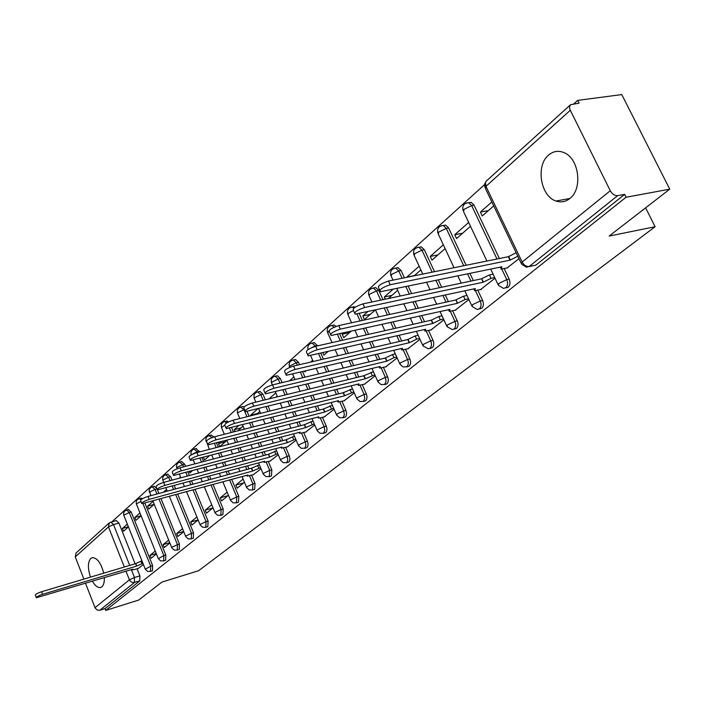 <?xml version="1.0" encoding="UTF-8"?>
<svg xmlns="http://www.w3.org/2000/svg" width="705" height="705" viewBox="0 0 705 705"><rect width="100%" height="100%" fill="white"/><g stroke="black" fill="none" stroke-linecap="round" stroke-linejoin="round"><path stroke-width="1.06" d="M548.613 155.056C535.518 165.516 540.515 196.369 555.972 201.013C560.977 202.714 565.621 201.859 569.904 198.457C582.832 188.94 579.105 158.554 564.185 152.694C558.536 150.297 553.346 151.082 548.613 155.056M103.732 573.174C101.088 563.172 97.325 557.99 92.434 557.611L90.778 558.422C87.728 562.193 87.632 568.433 90.496 577.131M92.443 581.308C95.096 585.784 97.748 587.864 100.401 587.538L101.881 586.816C103.661 585.203 104.481 582.18 104.322 577.739M505.591 287.887L508.199 287.208C510.156 285.208 510.482 282.52 509.169 279.136L506.78 279.647C508.093 283.031 507.767 285.728 505.811 287.728L503.414 288.363L498.409 285.358L498.964 283.375L506.78 279.647L501.766 269.063M479.1 309.037L481.726 308.305C483.595 306.393 483.894 303.776 482.617 300.471L480.264 300.991C481.533 304.304 481.233 306.922 479.374 308.843L477.25 309.451L472.112 306.464L472.65 304.613L480.264 300.991L475.434 290.68M453.809 329.217L456.452 328.459C458.232 326.618 458.506 324.08 457.272 320.837L454.937 321.374C456.17 324.617 455.897 327.155 454.117 328.997L452.231 329.579L447.005 326.618L447.516 324.899L454.937 321.374L450.275 311.319M429.645 348.499L432.28 347.724C433.98 345.952 434.236 343.485 433.037 340.312L430.72 340.859C431.927 344.031 431.671 346.507 429.98 348.279L428.287 348.825L423 345.891L423.493 344.287L430.72 340.859L426.234 331.042M406.529 366.952L409.156 366.159C410.786 364.459 411.015 362.053 409.843 358.942L407.56 359.497C408.724 362.608 408.495 365.023 406.873 366.723L403.128 366.961L400.035 364.335L400.502 362.837L407.56 359.497L403.216 349.909M384.392 384.622L387.001 383.82L387.997 382.383L388.349 379.687L387.635 376.796L385.371 377.351L386.084 381.405L384.745 384.384L381.141 384.639L378.03 382.004L378.479 380.603L385.371 377.351L381.176 367.975M363.172 401.559L365.763 400.757L366.715 399.365L367.041 396.739L366.336 393.901L364.106 394.465L364.802 398.431L363.524 401.321L360.052 401.577L356.942 398.951L357.373 397.638L364.106 394.465L360.035 385.291M342.815 417.801L345.38 416.999L346.287 415.659L346.596 413.095L345.908 410.319L343.696 410.892L344.384 414.769L343.168 417.58L339.81 417.827L336.708 415.21L337.113 413.985L343.696 410.892L339.748 401.912M323.269 433.408L325.807 432.606L326.679 431.301L326.961 428.807L326.283 426.084L324.097 426.657L324.785 430.455L323.621 433.187L319.929 433.284L317.268 430.825L317.664 429.68L324.097 426.657L320.273 417.862L318.369 418.065L318.722 416.778M304.489 448.406L306.992 447.605L307.829 446.344L308.094 443.903L307.433 441.233L305.265 441.815L305.944 445.534L304.833 448.186L301.238 448.283L298.594 445.842L298.973 444.767L305.265 441.815L301.555 433.196M286.424 462.824L288.891 462.031L289.543 461.185L289.966 458.955L289.288 455.809L287.155 456.391L287.816 460.039L286.759 462.612L283.251 462.718L280.625 460.286L280.995 459.272L287.155 456.391L283.542 447.939M269.037 476.703L271.469 475.919L271.83 469.838L269.715 470.42L269.363 476.501L265.935 476.606L263.335 474.192L263.688 473.24L269.715 470.42L266.208 462.127M252.284 490.081L254.69 489.296L255.016 483.348L252.928 483.93L252.601 489.878L249.262 489.984L246.68 487.587L247.014 486.697L252.928 483.93L249.508 475.796M236.14 502.965L238.51 502.189L238.81 496.373L236.739 496.954L236.448 502.78L233.179 502.876L230.623 500.497L230.949 499.66L236.739 496.954L229.68 480.017M220.568 515.399L222.912 514.624L223.177 508.931L221.132 509.521L220.868 515.214L217.669 515.32L215.14 512.958L215.448 512.165L221.132 509.521L211.042 485.146M205.543 527.402L207.852 526.635L208.081 521.057L206.063 521.647L205.834 527.225L202.696 527.322L200.194 524.987L200.493 524.238L206.063 521.647L193.091 490.072M191.029 538.99L193.302 538.232L193.514 532.768L191.513 533.35L191.311 538.823L188.235 538.92L185.759 536.602L186.041 535.897L191.513 533.35L175.801 494.831M177.008 550.182L179.246 549.433L179.431 544.084L177.448 544.665L177.272 550.023L174.258 550.12L171.809 547.82L172.082 547.159L177.448 544.665L159.119 499.413M163.445 561.013L165.657 560.272L165.807 555.029L163.86 555.611L163.701 560.854L160.74 560.96L158.317 558.677L163.86 555.611L142.992 503.74M150.324 571.491L152.5 570.75L152.641 565.613L150.703 566.194L150.57 571.341L147.662 571.438L145.274 569.182L150.703 566.194L129.279 512.57L124.159 514.976L123.939 515.655L145.186 568.961M669.75 189.169L609.138 236.069L655.104 226.728L198.581 570.733L161.938 582.083L138.735 600.043L105.724 610.415L626.093 197.241L669.75 189.169L621.766 94.585L577.686 100.374L573.844 103.847M484.555 184.648L112.042 521.709M577.686 100.374L579.078 103.159L570.557 104.692L569.517 106.622L569.843 109.337L610.266 190.72C612.284 194.157 614.751 195.805 617.668 195.646L529.147 266.516L526.423 267.177L521.568 264.155L522.149 262.022L610.266 190.72M626.093 197.241L624.656 194.368L617.668 195.646M116.166 520.563L118.907 523.048L135.096 563.797M137.078 568.776L139.89 575.853L134.488 577.492L134.382 582.55L99.793 610.248L97.378 610.116L95.184 608.08L85.561 583.379M83.895 579.096L75.259 556.888L76.122 552.949L109.125 523.031M99.793 610.248L105.019 608.609L105.724 610.415M139.969 512.94L134.814 517.496L141.088 515.743M134.814 517.496L135.942 520.325L141.106 515.787M155.267 551.063L149.98 555.39L156.254 553.522M149.98 555.39L151.126 558.245L156.422 553.936M153.047 501.378L147.618 506.181L154.06 504.401M147.618 506.181L148.773 509.054L154.21 504.269M168.68 540.074L163.102 544.639L169.729 542.683M163.102 544.639L164.274 547.538L169.852 542.991M182.551 528.715L176.673 533.518L183.679 531.482M176.673 533.518L177.871 536.47L183.749 531.676M196.898 516.959L190.711 522.026L198.105 519.893M190.711 522.026L191.927 525.014L198.131 519.964M189.416 471.689L189.909 472.896L192.086 470.975M211.764 504.78L205.234 510.129L212.892 507.952M205.234 510.129L206.486 513.17L213.025 507.838M203.551 457.483L204.591 459.986L209.103 456.02M227.16 492.169L220.268 497.809L228.015 495.633M220.268 497.809L221.546 500.902L228.455 495.28M220.004 442.202L218.506 443.524L225.327 441.771M218.506 443.524L219.801 446.626L226.834 440.449M243.119 479.1L235.849 485.049L243.683 482.872M235.849 485.049L237.162 488.186L244.441 482.255M238.396 425.952L234.245 429.627L241.136 427.873M234.245 429.627L235.047 431.548M253.245 474.765L261.035 468.746M257.581 408.997L250.557 415.201L257.528 413.465M250.557 415.201L250.813 415.791M270.041 461.088L278.255 454.725M287.464 446.891L296.144 440.158M305.573 432.139L314.747 425.009M304.595 371.341L304.833 371.896L305.776 371.068M324.406 416.796L334.099 409.252M322.881 352.835L323.895 355.144L327.799 351.707M343.996 400.837L354.245 392.844M343.494 333.077L342.189 334.223L349.565 332.584M342.189 334.223L343.732 337.704L350.87 331.429M364.397 384.216L375.236 375.747M367.587 311.777L362.819 315.999L370.275 314.377M362.819 315.999L364.406 319.541L375.069 310.165M385.661 366.891L397.135 357.92M392.896 289.411L384.322 296.981L391.874 295.404M384.322 296.981L385.309 299.158M407.834 348.816L419.995 339.308M419.14 266.217L406.776 277.144L414.408 275.593M430.993 329.958L443.886 319.85M443.348 244.829L430.226 256.417L437.946 254.91M430.226 256.417L431.962 260.163L445.111 248.609M455.192 310.235L468.869 299.51M468.675 222.436L454.751 234.739L462.559 233.276M454.751 234.739L456.549 238.563L470.499 226.296M480.51 289.614L495.025 278.211M491.852 201.956L480.431 212.055L488.309 210.645M480.431 212.055L482.273 215.95L493.729 205.886M507.018 268.015L518.968 258.717M468.649 202.749L471.134 202.344L474.068 205.19L499.378 258.515M504.172 268.605L509.169 279.136M443.419 225.494L445.622 225.089L448.627 227.962L466.12 265.274M469.944 273.425L473.293 280.572M477.805 290.196L482.617 300.471M419.352 247.199L421.255 246.838L424.313 249.72L434.5 271.698M438.334 279.982L441.7 287.243M445.313 295.043L448.362 301.617M452.619 310.808L457.272 320.837M396.316 267.97L397.973 267.644L401.066 270.526L404.397 277.814M408.257 286.221L411.632 293.597M415.263 301.511L418.321 308.191M421.74 315.655L424.516 321.727M428.543 330.513L433.037 340.312M374.258 287.869L375.703 287.578L378.805 290.451L382.974 299.651M386.613 307.68L389.68 314.456M393.117 322.026L395.902 328.186M399.145 335.342L401.683 340.947M405.507 349.372L409.843 358.942M359.277 313.566L362.361 320.431M365.798 328.107L368.6 334.346M371.852 341.608L374.399 347.283M377.483 354.166L379.81 359.339M383.432 367.428L387.635 376.796M339.713 333.914L342.515 340.233M345.776 347.583L348.332 353.337M351.425 360.308L353.751 365.551M356.695 372.169L358.819 376.964M362.273 384.736L366.336 393.901M313.337 342.806L314.307 342.595L317.567 345.864M320.845 353.302L323.401 359.127M326.503 366.177L328.838 371.491M331.782 378.188L333.914 383.044M336.726 389.424L338.673 393.866M341.96 401.348L345.908 410.319M294.611 359.691L295.474 359.497L298.515 362.308L299.537 364.67M302.648 371.808L304.983 377.175M307.935 383.952L310.077 388.86M312.888 395.32L314.844 399.814M317.523 405.965L319.321 410.09M322.458 417.298L326.283 426.084M276.607 375.924L277.365 375.747L280.37 378.541L282.132 382.621M285.093 389.477L287.235 394.439M290.046 400.969L292.011 405.507M294.699 411.729L296.497 415.897M299.061 421.846L300.709 425.67M303.714 432.623L307.433 441.233M259.273 391.548L259.951 391.39L262.921 394.157L265.327 399.788M268.147 406.38L270.112 410.971M272.8 417.263L274.606 421.475M277.171 427.486L278.827 431.345M281.286 437.091L282.802 440.651M285.684 447.367L289.288 455.809M247.111 411.553L249.085 416.223M251.782 422.568L253.588 426.825M256.162 432.896L257.818 436.8M260.277 442.608L261.802 446.195M264.163 451.755L265.565 455.06M268.323 461.555L271.83 469.838M231.593 427.671L233.399 431.962M235.972 438.096L237.638 442.035M240.097 447.895L241.621 451.517M243.992 457.14L245.393 460.471M247.658 465.864L248.953 468.94M251.597 475.223L255.016 483.348M216.567 443.092L218.224 447.067M220.7 452.989L222.225 456.637M224.587 462.313L225.997 465.679M228.27 471.116L229.557 474.218M231.742 479.453L238.81 496.373M196.016 448.583L199.55 451.914M202.027 457.88L203.551 461.572M205.922 467.292L207.332 470.684M209.605 476.175L210.901 479.303M213.086 484.582L223.177 508.931M181.564 461.608L184.692 464.172L185.574 466.313M187.944 472.086L189.354 475.505M191.628 481.048L192.923 484.194M195.118 489.517L208.081 521.057M167.596 474.201L170.636 476.739L172.038 480.158M174.311 485.736L175.607 488.917M177.801 494.275L193.514 532.768M157.462 489.887L158.907 493.465M161.101 498.867L179.431 544.084M144.983 503.299L165.807 555.029M128.398 509.53L131.209 512.033L152.641 565.613M645.621 207.834L655.104 226.728M127.314 524.123L122.423 528.45L128.363 526.767M122.423 528.45L123.525 531.235L128.433 526.926M138.312 568.406L143.415 564.52M312.668 360.317L310.667 362.088M293.879 376.919L289.376 380.894M275.822 392.879L269.019 398.889M180.559 477.065L179.264 478.219M166.574 489.429L163.384 492.249M355.461 307.063L353.108 306.939M336.144 326.38L333.923 324.996L332.822 325.243M244.291 406.803L242.582 406.6M228.728 421.81L226.499 421.096M213.95 436.933L210.989 435.082M156.66 488.072L154.095 486.362M142.63 498.62L141.035 498.135M624.656 194.368L535.941 265.089L528.997 266.631M105.019 608.609L139.775 580.902L139.89 575.853M237.744 430.861L243.049 426.19M256.505 414.373L259.819 411.456M276.078 397.162L277.232 396.157M388.314 298.523L397.655 290.319M414.135 275.831L420.85 269.927M142.93 563.313L136.629 566.106L135.651 563.639L141.952 560.845M36.237 597.496L35.356 595.17C35.32 594.333 37.409 593.187 41.604 591.733L135.651 563.639M136.629 566.106L42.591 594.306C38.387 595.76 36.308 596.906 36.334 597.743L132.928 569.138L132.558 569.816L134.699 569.499L138.841 568.248M260.559 467.626L252.646 471.046L251.474 468.252L259.378 464.833M141.661 503.229L140.674 500.788C140.383 499.642 142.833 498.188 148.015 496.435L251.474 468.252M252.646 471.046L149.196 499.36C144.014 501.123 141.564 502.568 141.846 503.705L247.763 475.047L247.27 476.104L253.844 474.606M277.788 453.623L269.618 457.131L268.42 454.293L276.58 450.786M157.18 489.349L156.184 486.899C155.849 485.701 158.343 484.203 163.683 482.396L268.42 454.293M269.618 457.131L164.899 485.375C159.559 487.19 157.056 488.688 157.391 489.869L264.551 461.29L264.04 462.41L270.641 460.929M295.686 439.083L287.252 442.687L286.019 439.797L294.443 436.192M173.333 474.906L172.328 472.447C171.932 471.204 174.487 469.653 179.987 467.794L286.019 439.797M287.252 442.687L181.238 470.825C175.73 472.694 173.174 474.245 173.562 475.478L281.982 447.005L281.454 448.195L288.081 446.723M314.289 423.961L305.582 427.671L304.313 424.736L313.02 421.026M190.147 459.872L189.134 457.413C188.676 456.109 191.284 454.505 196.968 452.584L304.313 424.736M305.582 427.671L198.246 455.677C192.562 457.598 189.953 459.202 190.403 460.488L300.101 432.165L299.555 433.425L306.199 431.971M333.65 408.239L324.644 412.055L323.339 409.067L332.346 405.252M207.675 444.203L206.653 441.744C206.124 440.387 208.795 438.713 214.664 436.739L323.339 409.067M324.644 412.055L215.977 439.885C210.108 441.868 207.429 443.533 207.957 444.881L318.757 416.875M325.031 416.629L320.299 417.853M353.813 391.865L344.489 395.796L343.15 392.747L352.465 388.825M225.952 427.864L224.921 425.406C224.313 423.987 227.045 422.251 233.117 420.206L343.15 392.747M344.489 395.796L234.474 423.414C228.394 425.467 225.662 427.195 226.261 428.605L338.55 400.651L337.959 402.088L344.63 400.669M374.822 374.813L365.164 378.849L363.789 375.756L373.438 371.711M245.032 410.803L243.992 408.354C243.304 406.864 246.098 405.067 252.39 402.952L363.789 375.756M365.164 378.849L253.782 406.221C247.49 408.345 244.688 410.143 245.375 411.614L358.977 383.917L358.36 385.441L365.049 384.049M396.739 357.021L393.928 357.699L386.728 361.189L385.309 358.025L392.509 354.536L395.311 353.875M264.965 392.976L263.926 390.544C263.141 388.984 266.005 387.107 272.518 384.912L385.309 358.025M386.728 361.189L273.954 388.252C267.433 390.447 264.569 392.324 265.344 393.866L380.268 366.468L379.625 368.098L386.314 366.732M419.616 338.462L416.611 339.158L409.226 342.745L407.772 339.528L415.148 335.941L418.153 335.254M285.816 374.329L284.767 371.914C283.886 370.284 286.82 368.336 293.58 366.054L407.772 339.528M409.226 342.745L295.06 369.455C288.292 371.738 285.358 373.685 286.239 375.307L402.493 348.27L401.815 350.006L408.503 348.658M443.524 319.074L440.317 319.797L432.738 323.48L431.231 320.211L438.801 316.519L442.017 315.796M307.644 354.809L306.605 352.421C305.6 350.711 308.614 348.675 315.637 346.305L431.231 320.211M432.738 323.48L317.162 349.768C310.13 352.148 307.116 354.183 308.111 355.875L425.697 329.253L424.992 331.112L431.671 329.799M468.534 298.797L465.097 299.546L457.316 303.344L456.012 299.801L463.537 296.206L466.974 295.457M330.53 334.346L329.482 331.993C328.354 330.196 331.447 328.063 338.752 325.595L455.765 300.004M457.316 303.344L340.321 329.138C333.016 331.614 329.922 333.738 331.05 335.518L449.957 309.38L449.217 311.363L455.879 310.085M494.725 277.576L491.041 278.352L483.048 282.256L481.7 278.642L489.429 274.941L493.121 274.166M354.536 312.879L353.505 310.561C352.236 308.675 355.399 306.446 363.005 303.873L481.453 278.854M483.048 282.256L364.635 307.486C357.03 310.077 353.848 312.297 355.108 314.166L475.337 288.574L474.571 290.707L481.207 289.455M517.787 256.241L510.015 260.163L508.358 256.69L516.122 252.76M379.766 290.328L378.735 288.054C377.307 286.08 380.568 283.736 388.499 281.039L508.358 256.69M510.015 260.163L390.182 284.741C382.242 287.437 378.99 289.773 380.4 291.729L501.934 266.79L501.123 269.072L507.732 267.865M570.248 110.306L485.965 186.34L522.149 262.022C523.991 265.256 526.318 266.754 529.147 266.516L535.941 265.089M118.907 523.048L113.505 524.555L129.702 565.41M131.359 569.605L134.488 577.492L129.403 579.845L125.992 571.226M124.327 567.023L108.464 526.926L75.259 556.888M95.008 607.684L129.403 579.845L130.733 581.696L133.148 582.691L139.775 580.902M474.068 205.19L471.671 205.613L496.99 258.999M448.627 227.962L446.256 228.402L463.749 265.75M467.574 273.919L470.931 281.075M424.313 249.72L421.969 250.169L432.156 272.174M435.998 280.467L439.365 287.737M442.978 295.545L446.027 302.128M401.066 270.526L398.748 270.993L402.079 278.281M405.939 286.706L409.314 294.091M412.945 302.013L416.003 308.702M419.422 316.175L422.207 322.247M378.805 290.451L376.514 290.927L380.682 300.136M384.322 308.173L387.389 314.959M390.826 322.537L393.61 328.697M396.862 335.871L399.4 341.476M357.012 314.051L360.096 320.925M363.533 328.609L366.336 334.857M369.587 342.128L372.134 347.812M375.219 354.694L377.545 359.876M337.466 334.417L340.277 340.735M343.538 348.103L346.093 353.857M349.187 360.837L351.513 366.089M354.456 372.716L356.58 377.51M317.373 345.424L315.161 345.926L315.355 346.367M318.625 353.813L321.189 359.638M324.291 366.706L326.626 372.02M329.57 378.726L331.702 383.582M334.505 389.971L336.461 394.421M298.515 362.308L296.32 362.811L297.351 365.181M300.453 372.319L302.798 377.695M305.75 384.489L307.891 389.398M310.702 395.857L312.659 400.361M315.338 406.521L317.135 410.645M280.37 378.541L278.202 379.052L279.964 383.141M282.925 390.006L285.067 394.967M287.887 401.498L289.843 406.054M292.531 412.275L294.329 416.452M296.893 422.401L298.55 426.225M262.921 394.157L260.779 394.677L263.185 400.317M266.005 406.908L267.97 411.508M270.658 417.801L272.465 422.022M275.029 428.032L276.686 431.901M279.145 437.655L280.669 441.215M244.52 409.596L243.992 409.72L246.97 416.752M249.667 423.106L251.474 427.362M254.047 433.434L255.704 437.347M258.162 443.154L259.687 446.75M262.048 452.319L263.45 455.624M229.495 428.199L231.302 432.5M233.884 438.633L235.54 442.573M238.008 448.442L239.533 452.072M241.894 457.695L243.304 461.035M245.569 466.428L246.865 469.504M214.496 443.621L216.162 447.605M218.629 453.526L220.154 457.184M222.524 462.868L223.926 466.234M226.199 471.68L227.495 474.782M199.242 451.147L197.188 451.685L197.506 452.443M199.982 458.417L201.507 462.11M203.877 467.838L205.287 471.231M207.561 476.73L208.856 479.858M184.692 464.172L182.666 464.701L183.556 466.851M185.926 472.623L187.336 476.051M189.61 481.594L190.905 484.749M170.636 476.739L168.636 477.276L170.037 480.695M172.311 486.274L173.606 489.464M157.004 488.909L155.082 489.429L156.933 494.002M131.209 512.033L129.279 512.57L126.724 509.988C124.159 510.922 123.199 512.72 123.833 515.39M126.486 510.05L128.654 509.459M139.105 498.655L141.097 499.625M152.148 486.882L155.082 489.429L149.777 491.94L150.747 495.685M165.631 474.712L168.636 477.276L163.234 479.832L162.987 480.634L164.899 485.375M179.581 462.119L182.666 464.701L177.158 467.309L177.149 468.754M194.016 449.085L197.188 451.685L191.134 454.972M208.971 435.584L211.967 437.62M224.472 421.59L226.975 422.727M240.537 407.085L243.992 409.72L238.034 412.557L237.744 413.641L239.815 418.532M257.219 392.024L257.81 391.901L260.779 394.677L254.69 397.585L254.39 398.73L255.836 402.106M274.545 376.391L275.197 376.258L278.202 379.052L271.989 382.022L271.681 383.247L272.412 384.939M292.54 360.14L293.28 359.999L296.32 362.811L289.966 365.851L289.737 367.367M311.266 343.238L312.095 343.088L315.161 345.926L308.261 349.46M330.751 325.639L331.685 325.49L334.152 327.217M351.055 307.318L352.103 307.151L353.963 308.156M372.222 288.213L373.412 288.045L376.514 290.927L369.552 294.285L369.191 295.985L371.896 301.996M394.306 268.27L395.655 268.103L398.748 270.993L391.619 274.439L391.24 276.263L393.002 280.123M417.378 247.446L418.911 247.288L421.969 250.169L414.663 253.712L414.276 255.668L422.771 274.078M441.497 225.67L443.242 225.521L446.256 228.402L438.757 232.042L438.36 234.139L454.029 267.724M466.736 202.89L468.737 202.758L471.671 205.613L463.978 209.367L463.564 211.615L486.917 261.044M140.965 501.502L136.752 503.643L136.523 504.357L158.228 558.448M206.371 441.039L209.359 449.367M224.736 425.335L221.987 426.992L221.705 428.014L224.331 434.271M328.891 330.936L327.79 333.024L332.029 342.604M353.408 310.544L348.411 313.293L348.058 314.888L351.592 322.793M110.782 522.053L113.505 524.555L108.464 526.926L109.319 522.854L116.396 520.493M521.074 263.124L485.542 188.764L485.965 186.34L485.463 182.454L486.177 181.194L570.327 104.904M136.752 566L135.774 563.533M141.89 563.621L140.903 561.154M42.591 594.306L41.604 591.733M252.804 470.914L251.632 468.12M258.788 468.111L257.616 465.318M149.196 499.36L148.015 496.435M269.786 456.999L268.579 454.161M275.902 454.135L274.694 451.288M287.429 442.546L286.186 439.656M293.668 439.612L292.425 436.721M181.238 470.825L179.987 467.794M305.758 427.521L304.489 424.586M312.139 424.525L310.87 421.581M198.246 455.677L196.968 452.584M324.829 411.896L323.524 408.909M331.35 408.821L330.046 405.833M215.977 439.885L214.664 436.739M344.683 395.628L343.344 392.588M351.354 392.482L350.015 389.433M234.474 423.414L233.117 420.206M365.366 378.682L363.992 375.589M372.196 375.457L370.812 372.355M253.782 406.221L252.39 402.952M386.939 361.013L385.52 357.858M393.928 357.699L392.509 354.536M273.954 388.252L272.518 384.912M409.446 342.568L407.992 339.352M416.611 339.158L415.148 335.941M295.06 369.455L293.58 366.054M432.967 323.295L431.46 320.017M440.317 319.797L438.801 316.519M317.162 349.768L315.637 346.305M457.563 303.141L456.012 299.801M465.097 299.546L463.537 296.206M340.321 329.138L338.752 325.595M483.304 282.053L481.7 278.642M491.041 278.352L489.429 274.941M364.635 307.486L363.005 303.873M510.288 259.942L508.631 256.47M390.182 284.741L388.499 281.039M569.834 198.519L555.972 201.013M100.982 587.362L100.401 587.538M141.317 498.056L139.37 498.594C136.752 499.528 135.765 501.352 136.409 504.084M154.413 486.283L152.43 486.811C149.76 487.745 148.755 489.605 149.416 492.39M167.949 474.104L165.948 474.632C163.207 475.567 162.185 477.461 162.855 480.308M181.952 461.511L179.925 462.039C177.131 462.974 176.074 464.895 176.761 467.812M196.448 448.468L194.404 448.997C191.531 449.931 190.456 451.887 191.161 454.866M211.465 434.959L209.394 435.487C206.459 436.421 205.349 438.413 206.063 441.462M227.036 420.964L224.939 421.484C221.925 422.41 220.78 424.445 221.52 427.574M243.181 406.45L241.066 406.97C237.964 407.887 236.792 409.957 237.541 413.174M259.951 391.39L257.81 391.901C254.611 392.808 253.403 394.915 254.17 398.228M277.365 375.747L275.197 376.258C271.901 377.149 270.649 379.299 271.443 382.7M295.474 359.497L293.28 359.999C289.878 360.872 288.583 363.057 289.385 366.574M314.307 342.595L312.095 343.088C308.649 343.89 307.274 346.076 307.997 349.636M333.923 324.996L331.685 325.49C328.036 326.3 326.635 328.583 327.473 332.328M354.368 306.675L352.103 307.151C348.314 307.926 346.851 310.253 347.715 314.139M375.703 287.578L373.412 288.045C369.464 288.768 367.931 291.139 368.812 295.175M397.973 267.644L395.655 268.103C391.539 268.764 389.927 271.187 390.826 275.391M421.255 246.838L418.911 247.288C414.602 247.86 412.901 250.337 413.817 254.725M445.622 225.089L443.242 225.521C438.721 225.997 436.924 228.526 437.849 233.126M471.134 202.344L468.737 202.758C463.978 203.102 462.066 205.684 463.009 210.513M171.703 547.573L152.941 501.114M185.644 536.329L169.473 496.567M167.279 491.182L165.983 487.992M200.07 524.687L186.613 491.852M184.428 486.512L183.133 483.348M180.859 477.787L179.449 474.35M215.007 512.641L204.406 486.961M202.22 481.665L200.925 478.528M198.651 473.011L197.241 469.609M194.871 463.864L193.346 460.162M230.482 500.162L222.877 481.885M220.7 476.633L219.405 473.522M217.131 468.058L215.721 464.674M213.359 458.981L211.826 455.307M246.521 487.217L242.079 476.606M239.894 471.407L238.598 468.323M236.334 462.903L234.924 459.554M232.562 453.914L231.037 450.275M228.57 444.388L226.913 440.431M263.168 473.795L258.568 462.912M256.303 457.545L254.902 454.232M252.54 448.636L251.015 445.031M248.548 439.206L246.891 435.285M244.318 429.186L242.511 424.912M280.44 459.854L275.681 448.688M273.32 443.154L271.804 439.585M269.345 433.804L267.688 429.927M265.115 423.89L263.309 419.66M260.621 413.341L258.656 408.733M298.391 445.375L293.456 433.901M290.998 428.191L289.35 424.348M286.785 418.373L284.979 414.188M282.291 407.931L280.334 403.366M277.514 396.818L275.373 391.83M317.047 430.323L311.936 418.532M309.372 412.619L307.574 408.477M304.895 402.299L302.93 397.779M300.118 391.293L297.977 386.366M295.025 379.554L292.681 374.152M336.461 414.663L331.147 402.529M328.477 396.413L326.521 391.945M323.71 385.538L321.577 380.656M318.625 373.923L316.289 368.592M313.187 361.498L310.623 355.646M356.677 398.36L351.152 385.855M348.349 379.519L346.226 374.699M343.282 368.045L340.947 362.775M337.854 355.769L335.298 349.988M377.748 381.361L371.993 368.477M369.059 361.903L366.732 356.695M363.639 349.777L361.092 344.075M357.832 336.779L355.038 330.504M399.717 363.639L393.716 350.332M390.64 343.511L388.094 337.88M384.842 330.68L382.057 324.494M378.62 316.88L375.545 310.068M422.656 345.142L416.391 331.385M413.148 324.291L410.363 318.193M406.944 310.685L403.877 303.961M400.246 296.003L396.862 288.592M446.626 325.807L440.07 311.575M436.659 304.181L433.601 297.563M429.988 289.72L426.613 282.414M471.707 305.582L464.824 290.839M461.22 283.119L457.862 275.928M497.95 284.406L490.724 269.116M486.098 181.282L484.617 184.208L484.934 187.565M247.102 475.716L246.917 475.276M263.864 461.995L263.67 461.528M281.26 447.737L281.048 447.252M299.343 432.932L299.114 432.421M318.14 417.536L317.902 416.99M337.704 401.515L337.448 400.933M358.078 384.824L357.814 384.207M379.325 367.42L379.034 366.776M401.489 349.275L401.171 348.578M424.63 330.319L424.287 329.579M448.821 310.508L448.45 309.715M474.13 289.773L473.734 288.927M500.647 268.067L500.206 267.142"/></g></svg>
